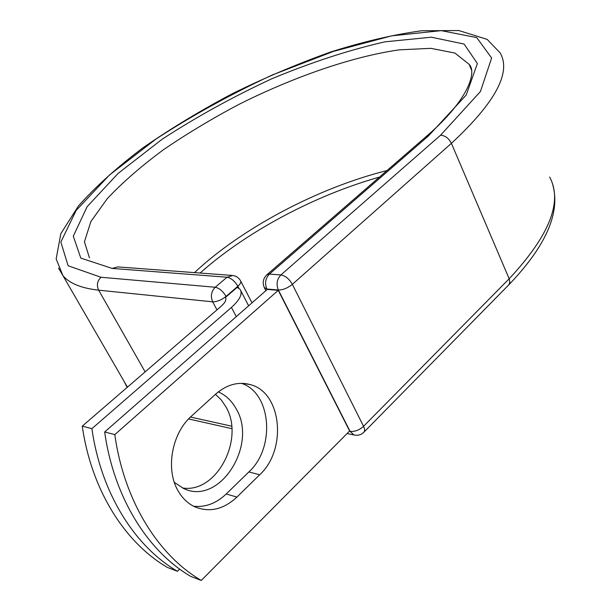 <?xml version="1.0" encoding="UTF-8"?>
<svg xmlns="http://www.w3.org/2000/svg" width="611" height="611" viewBox="0 0 611 611"><rect width="100%" height="100%" fill="white"/><g stroke="black" fill="none" stroke-linecap="round" stroke-linejoin="round"><path stroke-width="0.92" d="M178.389 491.366C182.574 498.439 187.974 503.563 194.596 506.725C209.359 512.774 223.473 509.566 236.923 497.087L259.683 474.778C287.269 449.62 281.778 392.629 250.548 384.678C238.443 381.317 226.765 384.502 215.507 394.24L191.472 416.114C171.653 433.306 165.191 469.928 178.389 491.366M193.618 506.252C205.418 507.481 216.286 503.388 226.215 493.986L248.876 471.944C275.66 447.649 271.322 392.827 241.482 383.334M215.454 394.294L221.129 399.785L225.749 406.575C245.187 438.484 216.798 493.719 182.498 487.96M218.295 391.888C225.787 395.172 231.714 400.77 236.083 408.683C258.316 444.9 219.296 506.389 183.437 488.403L174.341 482.362M179.672 569.101L177.45 571.3C134.466 546.219 100.983 492.924 91.902 428.655L231.447 307.417C239.94 299.688 242.827 293.685 240.1 289.393L237.205 287.346L225.375 297.473L225.78 298.229M177.45 571.3L167.414 567.443C124.621 542.522 91.314 489.732 82.264 426.15L221.098 306.317C225.291 302.537 226.719 299.589 225.375 297.473M91.902 428.655L82.264 426.15M238.221 287.819L237.732 286.887L237.205 287.346M104.672 431.977L267.328 289.408L278.257 290.34L349.622 430.984L201.256 580.45L190.724 576.402C147.503 551.114 113.799 497.155 104.672 431.977L114.815 434.612C123.972 500.516 157.852 555.002 201.256 580.45M278.257 290.34L114.815 434.612M226.215 493.986L236.923 497.087M236.289 316.613L231.447 307.417M238.84 288.209L237.839 286.284L226.07 296.404L226.261 296.755M58.519 268.092L62.941 275.63L56.159 258.942L60.825 233.669L78.445 205.953C95.637 186.638 117.159 167.254 142.997 147.786C170.637 128.631 200.454 110.576 232.455 93.62C265.105 77.589 297.901 63.689 330.834 51.935C363.255 41.67 393.568 34.606 421.758 30.749L458.846 30.55L487.166 39.394L500.126 52.874C511.537 72.404 495.3 102.564 451.407 143.348C448.764 138.231 445.144 135.527 440.539 135.237L480.437 91.505L491.634 57.984L476.717 37.592L441.264 30.634L391.598 35.866L333.56 51.355L272.147 75.046C230.912 94.186 192.221 115.502 156.08 138.987L109.438 175.036L76.123 210.474L60.848 242.048L68.127 265.762L101.006 277.264C97.225 280.93 96.439 285.238 98.654 290.172L212.704 301.834C210.375 296.282 211.223 291.416 215.232 287.254L227.04 277.226L232.898 275.485C236.266 276.035 238.817 277.791 240.543 280.739C241.376 282.076 240.474 283.916 237.839 286.284C234.746 281.06 231.141 278.043 227.04 277.226L112.157 268.428L117.702 266.9L231.622 275.385M101.006 277.264L215.232 287.254C219.326 288.109 222.939 291.157 226.07 296.404C221.403 300.039 216.943 301.849 212.704 301.834L216.981 309.876M190.472 417.053L231.638 426.188M127.439 387.16L62.941 275.63C69.417 283.389 81.316 288.232 98.654 290.172L145.143 371.885M112.157 268.428L80.797 258.094L73.305 236.19L87.121 206.694L118.183 173.341L162.098 139.262C196.268 117.007 232.898 96.821 271.979 78.697C311.358 62.322 348.965 50.041 384.808 41.861L431.305 37.195L464.1 44.061L477.382 63.506L466.216 95.041L428.532 135.863L425.768 136.91L266.847 274.813L269.39 274.102L280.915 274.919C285.39 275.752 289.209 278.899 292.356 284.344L451.407 143.348L509.169 278.776C549.419 235.655 562.914 201.752 549.663 177.06M124.041 381.287L127.141 387.42M349.37 431.229L350.08 431.374L278.364 289.996C283 289.973 287.659 288.087 292.356 284.344L363.553 426.31L509.169 278.776L509.864 282.259L508.795 284.848C545.928 246.096 560.592 212.743 552.779 184.797M387.007 170.545C318.048 187.852 242.231 227.911 194.458 272.621M471.333 69.471L469.156 64.338L454.882 53.042L430.824 48.338L399.266 49.842C352.089 56.609 293.952 76.833 239.199 104.26C212.177 118.542 186.89 133.725 163.351 149.81C141.24 166.169 122.567 182.429 107.315 198.598L90.879 221.549L84.433 241.788L89.443 257.819M428.532 135.863L269.39 274.102C265.403 278.341 264.563 283.313 266.854 289.018L267.137 289.568M440.539 135.237L280.915 274.919C276.913 279.196 276.057 284.222 278.364 289.996L266.854 289.018L264.227 287.491M355.06 435.177L353.952 434.94L350.08 431.374C354.739 431.847 359.237 430.159 363.553 426.31C364.859 429.029 364.958 431.015 363.866 432.26L508.795 284.848M248.876 471.944L259.683 474.778M248.631 305.79L240.91 290.951M188.593 418.947L231.836 428.647M379.446 177.106C314.932 195.207 246.103 231.92 200.125 273.041M471.402 69.822L469.156 64.338C477.497 72.862 466.812 101.945 425.768 136.91M243.315 383.387L250.548 384.678M252.007 302.835L240.795 281.213M266.847 274.813C262.99 278.654 262.203 283.053 264.494 288.01L265.869 290.683M363.866 432.26C361.055 434.925 357.748 435.819 353.952 434.94L347.094 433.527"/></g></svg>
